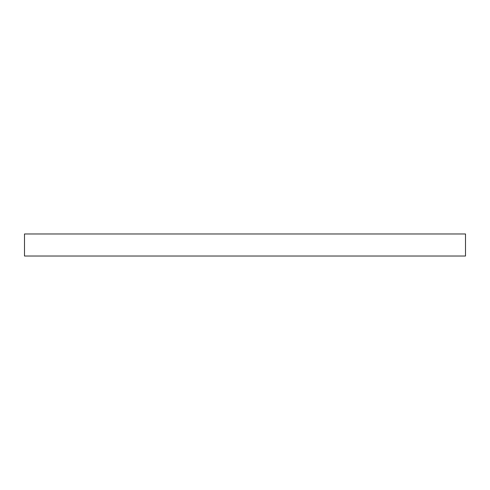 <?xml version="1.0" encoding="UTF-8"?>
<svg xmlns="http://www.w3.org/2000/svg" width="490" height="490" viewBox="0 0 490 490"><rect width="100%" height="100%" fill="white"/><g stroke="black" fill="none" stroke-linecap="round" stroke-linejoin="round"><path stroke-width="0.73" d="M465.5 256.025L465.5 233.975L24.5 233.975L24.5 256.025L465.5 256.025"/></g></svg>
